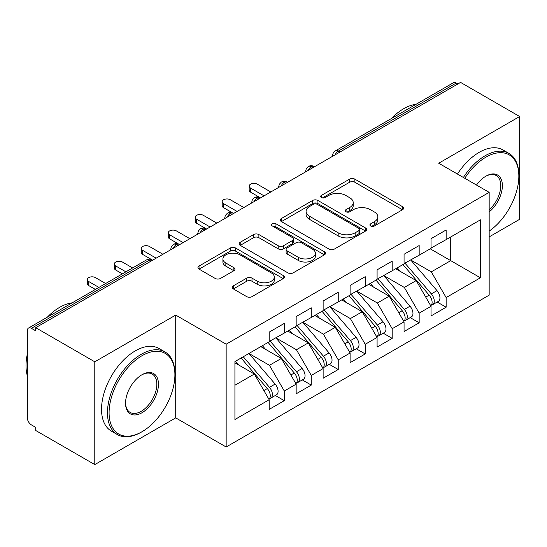 <?xml version="1.0" encoding="UTF-8"?>
<svg xmlns="http://www.w3.org/2000/svg" width="547" height="547" viewBox="0 0 547 547"><rect width="100%" height="100%" fill="white"/><g stroke="black" fill="none" stroke-linecap="round" stroke-linejoin="round"><path stroke-width="0.82" d="M370.688 225.966A2.619 1.511 0 0 0 374.394 225.966L402.524 209.727A3.747 2.161 0 0 0 403.624 208.195A3.747 2.161 0 0 0 402.524 206.663L354.866 179.149A3.747 2.161 0 0 0 349.574 179.149L321.438 195.388A2.619 1.511 0 0 0 320.672 196.462A2.619 1.511 0 0 0 321.438 197.529A2.619 1.511 0 0 0 325.144 197.529L328.788 195.429A11.979 6.92 0 0 1 345.731 195.429L349.704 197.72A11.979 6.92 0 0 1 353.212 202.616A11.979 6.92 0 0 1 349.704 207.504L346.06 209.61A2.619 1.511 0 0 0 345.294 210.677A2.619 1.511 0 0 0 346.06 211.751A2.619 1.511 0 0 0 349.772 211.751L353.41 209.645A11.979 6.92 0 0 1 370.353 209.645L374.326 211.942A11.979 6.92 0 0 1 377.84 216.831A11.979 6.92 0 0 1 374.326 221.726L370.688 223.826A2.619 1.511 0 0 0 369.922 224.892A2.619 1.511 0 0 0 370.688 225.966L370.688 223.826M233.33 285.855A3.747 2.161 0 0 0 232.236 287.38A3.747 2.161 0 0 0 233.33 288.912L246.704 296.631A3.747 2.161 0 0 0 251.996 296.631L283.243 278.594A3.747 2.161 0 0 0 284.337 277.062A3.747 2.161 0 0 0 283.243 275.531L235.579 248.017A3.747 2.161 0 0 0 230.287 248.017L199.04 266.054A3.747 2.161 0 0 0 197.946 267.586A3.747 2.161 0 0 0 199.04 269.11L215.197 278.437A3.747 2.161 0 0 0 220.489 278.437L233.863 270.717A3.747 2.161 0 0 0 234.957 269.192A3.747 2.161 0 0 0 233.863 267.661L225.849 263.039A10.017 5.785 0 0 1 222.916 258.95A10.017 5.785 0 0 1 229.104 253.603A10.017 5.785 0 0 1 240.017 254.861L271.394 272.974A10.017 5.785 0 0 1 274.327 277.062A10.017 5.785 0 0 1 268.146 282.402A10.017 5.785 0 0 1 257.227 281.151L251.996 278.136A3.747 2.161 0 0 0 246.704 278.136L233.33 285.855L233.33 288.912M489.168 236.899L519.65 219.306L519.65 116.511L460.574 82.406L35.712 327.694L35.712 330.812L31.398 328.323A5.723 3.303 -120 0 0 28.533 328.036A5.723 3.303 -120 0 0 27.35 330.655L27.35 417.874A5.723 3.303 -120 0 0 31.398 424.882L35.712 427.371L35.712 430.489L94.788 464.594L175.717 417.874L226.157 446.995L226.157 344.207L175.717 315.079L94.788 361.806L35.712 327.694M519.65 116.511L438.721 163.232L489.168 192.359L226.157 344.207M329.048 249.09A3.747 2.161 0 0 0 334.347 249.09L365.587 231.046A3.747 2.161 0 0 0 366.688 229.521A3.747 2.161 0 0 0 365.587 227.99L317.93 200.475A3.747 2.161 0 0 0 312.631 200.475L281.39 218.513A3.747 2.161 0 0 0 280.29 220.044A3.747 2.161 0 0 0 281.39 221.569L329.048 249.09M273.302 226.533A2.619 1.511 0 0 1 275.962 226.902L275.962 223.785L324.419 251.764A3.747 2.161 0 0 1 325.513 253.288A3.747 2.161 0 0 1 324.419 254.82L293.171 272.857A3.747 2.161 0 0 1 287.879 272.857L240.215 245.343L240.215 242.287A3.747 2.161 0 0 0 239.121 243.812A3.747 2.161 0 0 0 240.215 245.343M240.215 242.287L253.589 234.567A3.747 2.161 0 0 1 258.881 234.567L278.211 245.726A3.747 2.161 0 0 0 283.51 245.726L292.378 240.605A3.747 2.161 0 0 0 293.472 239.073A3.747 2.161 0 0 0 292.378 237.548L272.256 225.925A2.619 1.511 0 0 1 271.49 224.858A2.619 1.511 0 0 1 273.103 223.456A2.619 1.511 0 0 1 275.962 223.785M226.157 446.995L489.168 295.148L489.168 192.359M430.229 248.817L480.403 277.78L480.403 219.846L446.14 239.627L446.14 229.972L431.036 238.69L431.036 248.345L419.166 255.203L419.166 245.541L404.062 254.266L404.062 263.921L392.192 270.772L392.192 261.117L377.088 269.842L377.088 279.496L365.218 286.348L365.218 276.693L350.107 285.411L350.107 295.072L338.237 301.923L338.237 292.269L323.133 300.987L323.133 310.641L311.264 317.499L311.264 307.838L296.159 316.563L296.159 326.217L284.29 333.068L284.29 323.414L269.186 332.138L269.186 341.793L234.923 361.574L234.923 419.508L269.186 399.727L254.348 374.032L234.923 362.818M480.403 277.78L446.14 297.561L431.303 271.866L410.804 260.03M437.176 302.04L446.14 307.216L446.14 297.561M446.14 307.216L431.036 315.94L431.036 306.286L419.166 313.137L404.329 287.442L383.83 275.599M410.202 317.616L419.166 322.792L419.166 313.137M419.166 322.792L404.062 331.516L404.062 321.855L392.192 328.713L377.355 303.011L356.856 291.175M383.228 333.191L392.192 338.367L392.192 328.713M392.192 338.367L377.088 347.085L377.088 337.431L365.218 344.282L350.381 318.586L329.875 306.751M356.247 348.767L365.218 353.943L365.218 344.282M365.218 353.943L350.107 362.661L350.107 353.006L338.237 359.858L323.407 334.162L302.901 322.327M329.273 364.336L338.237 369.512L338.237 359.858M338.237 369.512L323.133 378.237L323.133 368.582L311.264 375.433L296.426 349.738L275.927 337.896M302.3 379.912L311.264 385.088L311.264 375.433M311.264 385.088L296.159 393.813L296.159 384.151L284.29 391.009L269.452 365.307L248.953 353.471M275.326 395.488L284.29 400.664L284.29 391.009M284.29 400.664L269.186 409.382L269.186 399.727M269.186 341.478L284.29 333.068M234.923 385.245L254.348 374.032M296.159 325.909L311.264 317.499M269.452 365.307L281.322 358.456L260.823 346.62M296.159 384.151L281.322 358.456M323.133 310.334L338.237 301.923M296.426 349.738L308.296 342.88L287.797 331.044M323.133 368.582L308.296 342.88M350.107 294.758L365.218 286.348M323.407 334.162L335.277 327.311L314.771 315.475M350.107 353.006L335.277 327.311M377.088 279.182L392.192 270.772M350.381 318.586L362.251 311.735L341.745 299.9M377.088 337.431L362.251 311.735M404.062 263.613L419.166 255.203M377.355 303.011L389.225 296.159L368.726 284.324M404.062 321.855L389.225 296.159M457.873 83.965L456.26 83.028L338.306 151.129L339.926 152.059M335.072 154.863A5.723 3.303 120 0 1 338.306 151.129A5.723 3.303 60 0 0 335.448 150.842L453.395 82.747A5.723 3.303 60 0 1 456.26 83.028M431.036 248.037L446.14 239.627M431.303 271.866L450.728 260.652L450.728 236.981L480.403 219.846M404.329 287.442L416.199 280.584L395.7 268.748M431.036 306.286L416.199 280.584M94.788 361.806L94.788 464.594M175.717 417.874L175.717 315.079M312.816 167.71L311.195 166.78A5.723 3.303 -120 0 0 308.337 166.493A5.723 3.303 -120 0 0 308.269 166.534L306.265 168.708L305.609 171.368A5.723 3.303 0 0 0 305.664 171.84M285.842 183.286L284.221 182.349A5.723 3.303 -120 0 0 281.363 182.069A5.723 3.303 -120 0 0 281.295 182.11L279.291 184.277L278.635 186.944A5.723 3.303 0 0 0 278.69 187.416M258.868 198.862L257.247 197.925A5.723 3.303 -120 0 0 254.389 197.645A5.723 3.303 -120 0 0 254.321 197.686L252.317 199.853L251.661 202.52A5.723 3.303 0 0 0 251.716 202.992M231.894 214.438L230.273 213.501A5.723 3.303 -120 0 0 227.408 213.214A5.723 3.303 -120 0 0 227.347 213.255L225.343 215.429L224.68 218.096A5.723 3.303 0 0 0 224.742 218.561M204.913 230.007L203.299 229.077A5.723 3.303 -120 0 0 200.434 228.79A5.723 3.303 -120 0 0 200.366 228.831L198.363 231.005L197.706 233.665A5.723 3.303 0 0 0 197.768 234.137M177.939 245.582L176.319 244.646A5.723 3.303 -120 0 0 173.461 244.365A5.723 3.303 -120 0 0 173.392 244.406L171.389 246.574L170.732 249.241A5.723 3.303 0 0 0 170.787 249.712M371.734 226.335L374.326 224.838A11.979 6.92 0 0 0 377.84 219.949L377.84 216.831M353.212 202.616L353.212 205.727A11.979 6.92 0 0 1 349.704 210.622L347.113 212.12M402.476 209.754L354.866 182.267A3.747 2.161 0 0 0 349.574 182.267L322.484 197.905M365.54 231.08L317.93 203.587A3.747 2.161 0 0 0 312.631 203.587L281.438 221.597M358.969 230.588A2.619 1.511 0 0 0 359.741 229.521A2.619 1.511 0 0 0 358.969 228.448L317.137 204.298A2.619 1.511 0 0 0 313.431 204.298L309.588 206.513A11.979 6.92 0 0 0 306.081 211.402A11.979 6.92 0 0 0 309.588 216.297L338.183 232.803A11.979 6.92 0 0 0 355.133 232.803L358.969 230.588L358.969 233.706A2.619 1.511 0 0 0 359.741 232.632L359.741 229.521M306.081 211.402L306.081 214.52A11.979 6.92 0 0 0 309.588 219.409L309.588 216.297M358.969 233.706L355.133 235.921A11.979 6.92 0 0 1 338.183 235.921L309.588 219.409M240.263 245.371L253.589 237.678L253.589 234.567M293.472 239.073L293.472 242.191A3.747 2.161 0 0 1 292.378 243.716L283.51 248.837A3.747 2.161 0 0 1 278.211 248.837L258.881 237.678A3.747 2.161 0 0 0 253.589 237.678M275.962 226.902L324.364 254.847M298.272 257.302A10.017 5.785 0 0 0 309.185 258.56A10.017 5.785 0 0 0 315.366 253.213A10.017 5.785 0 0 0 312.433 249.124L301.383 242.745A3.747 2.161 0 0 0 296.084 242.745L287.216 247.866A3.747 2.161 0 0 0 286.115 249.391A3.747 2.161 0 0 0 287.216 250.923L298.272 257.302L298.272 260.42A10.017 5.785 0 0 0 309.185 261.671A10.017 5.785 0 0 0 315.366 256.331L315.366 253.213M286.115 249.391L286.115 252.509A3.747 2.161 0 0 0 287.216 254.034L287.216 250.923M298.272 260.42L287.216 254.034M274.327 277.062L274.327 280.18A10.017 5.785 0 0 1 268.146 285.52A10.017 5.785 0 0 1 257.227 284.269L251.996 281.247A3.747 2.161 0 0 0 246.704 281.247L233.384 288.939M222.916 258.95L222.916 262.061A10.017 5.785 0 0 0 225.849 266.15L225.849 263.039M233.808 270.744L225.849 266.15M283.196 278.621L235.579 251.135A3.747 2.161 0 0 0 230.287 251.135L199.094 269.145M405.108 263.319L431.33 293.889A7.631 4.403 60 0 1 434.27 301.137A7.631 4.403 60 0 1 432.691 304.631L438.359 301.363A7.631 4.403 -120 0 0 439.938 297.869A7.631 4.403 -120 0 0 436.991 290.614L410.77 260.051M432.691 304.631A7.631 4.403 60 0 1 431.46 304.987M402.948 264.563L429.169 295.134A7.631 4.403 60 0 1 432.116 302.382A7.631 4.403 60 0 1 430.728 305.752M250.574 188.079L250.574 192.127A4.766 2.756 180 0 1 249.172 190.178L249.172 186.13A4.766 2.756 0 0 0 250.574 188.079L264.057 195.86M270.799 191.97L257.316 184.182A4.766 2.756 0 0 0 252.119 183.587A4.766 2.756 0 0 0 249.172 186.13M400.39 271.462L397.279 267.839M250.574 192.127L260.105 197.645A5.723 3.303 120 0 0 257.247 197.925A5.723 3.303 120 0 0 254.143 201.59M378.127 278.895L404.349 309.458A7.631 4.403 60 0 1 407.296 316.713A7.631 4.403 60 0 1 405.717 320.207L411.385 316.932A7.631 4.403 -120 0 0 412.964 313.438A7.631 4.403 -120 0 0 410.018 306.19L383.796 275.62M405.717 320.207A7.631 4.403 60 0 1 404.486 320.556M375.974 280.139L402.195 310.703A7.631 4.403 60 0 1 405.142 317.957A7.631 4.403 60 0 1 403.754 321.328M223.593 203.648L223.593 207.703A4.766 2.756 180 0 1 222.198 205.754L222.198 201.706A4.766 2.756 0 0 0 223.593 203.648L237.083 211.436M243.825 207.545L230.342 199.758A4.766 2.756 0 0 0 225.145 199.163A4.766 2.756 0 0 0 222.198 201.706M373.416 287.031L370.305 283.408M223.593 207.703L233.131 213.214A5.723 3.303 120 0 0 230.273 213.501A5.723 3.303 120 0 0 227.169 217.159M351.153 294.464L377.375 325.034A7.631 4.403 60 0 1 380.322 332.289A7.631 4.403 60 0 1 378.743 335.776L384.404 332.508A7.631 4.403 -120 0 0 385.991 329.014A7.631 4.403 -120 0 0 383.044 321.766L356.822 291.195M378.743 335.776A7.631 4.403 60 0 1 377.505 336.132M348.993 295.715L375.221 326.279A7.631 4.403 60 0 1 378.162 333.533A7.631 4.403 60 0 1 376.78 336.897M196.619 219.224L196.619 223.272A4.766 2.756 180 0 1 195.224 221.33L195.224 217.275A4.766 2.756 0 0 0 196.619 219.224L210.11 227.012M216.851 223.114L203.361 215.333A4.766 2.756 0 0 0 198.164 214.732A4.766 2.756 0 0 0 195.224 217.275M346.442 302.607L343.331 298.983M196.619 223.272L206.602 229.036M324.18 310.04L350.401 340.61A7.631 4.403 60 0 1 353.348 347.858A7.631 4.403 60 0 1 351.769 351.352L357.43 348.083A7.631 4.403 -120 0 0 359.01 344.589A7.631 4.403 -120 0 0 356.063 337.335L329.841 306.771M351.769 351.352A7.631 4.403 60 0 1 350.531 351.707M322.019 311.284L348.241 341.854A7.631 4.403 60 0 1 351.188 349.109A7.631 4.403 60 0 1 349.8 352.473M169.645 234.8L169.645 238.848A4.766 2.756 180 0 1 168.25 236.899L168.25 232.851A4.766 2.756 0 0 0 169.645 234.8L183.129 242.588M189.877 238.69L176.387 230.902A4.766 2.756 0 0 0 171.19 230.308A4.766 2.756 0 0 0 168.25 232.851M319.462 318.183L316.357 314.559M169.645 238.848L179.184 244.365A5.723 3.303 120 0 0 176.319 244.646A5.723 3.303 120 0 0 173.214 248.311M297.206 325.615L323.427 356.186A7.631 4.403 60 0 1 326.374 363.434A7.631 4.403 60 0 1 324.788 366.928L330.456 363.659A7.631 4.403 -120 0 0 332.036 360.165A7.631 4.403 -120 0 0 329.089 352.911L302.867 322.347M324.788 366.928A7.631 4.403 60 0 1 323.557 367.283M295.045 326.86L321.267 357.43A7.631 4.403 60 0 1 324.214 364.678A7.631 4.403 60 0 1 322.826 368.049M142.671 250.376L142.671 254.423A4.766 2.756 180 0 1 141.27 252.475L141.27 248.427A4.766 2.756 0 0 0 142.671 250.376L156.155 258.157M162.903 254.266L149.413 246.478A4.766 2.756 0 0 0 144.217 245.883A4.766 2.756 0 0 0 141.27 248.427M292.488 333.759L289.384 330.128M142.671 254.423L152.21 259.941A5.723 3.303 120 0 0 149.345 260.222L31.398 328.323M489.168 231.107A46.543 26.871 120 0 0 518.843 176.161A46.543 26.871 120 0 0 485.927 157.16A46.543 26.871 120 0 0 464.772 178.274M463.391 177.474A47.685 27.535 -60 0 1 485.121 155.758A47.685 27.535 -60 0 1 508.963 153.399A47.685 27.535 -60 0 1 518.843 175.225L518.843 176.161M476.499 185.043A23.268 13.436 -60 0 1 485.927 176.161L485.927 176.161A23.268 13.436 -60 0 1 502.303 183.833A23.268 13.436 -60 0 1 489.168 211.921M391.235 118.631A47.685 27.535 -60 0 1 403.659 108.723A47.685 27.535 -60 0 1 416.076 104.292M457.456 174.049A47.685 27.535 -60 0 1 479.186 152.333A47.685 27.535 -60 0 1 503.028 149.974L508.963 153.399M489.168 209.809A22.126 12.772 120 0 0 500.231 190.65A22.126 12.772 120 0 0 496.184 175.532A22.126 12.772 120 0 0 485.524 176.407M141.188 432.198L141.994 431.733A46.543 26.871 120 0 0 174.903 374.729A46.543 26.871 120 0 0 141.994 355.728A46.543 26.871 120 0 0 109.085 412.732A46.543 26.871 120 0 0 141.994 431.733L141.188 432.198A47.685 27.535 -60 0 1 117.345 434.564A47.685 27.535 -60 0 1 110.036 396.349A47.685 27.535 -60 0 1 141.188 354.326A47.685 27.535 -60 0 1 165.03 351.967A47.685 27.535 -60 0 1 174.903 373.799L174.903 374.729M141.994 412.732A23.268 13.436 -60 0 1 125.543 403.235A23.268 13.436 -60 0 1 141.994 374.729L141.994 374.729A23.268 13.436 -60 0 1 158.452 384.233A23.268 13.436 -60 0 1 141.994 412.732M125.543 402.756A22.126 12.772 120 0 0 130.124 412.424A22.126 12.772 120 0 0 141.188 411.33A22.126 12.772 120 0 0 155.642 391.83A22.126 12.772 120 0 0 152.251 374.1A22.126 12.772 120 0 0 141.584 374.975M47.302 317.198A47.685 27.535 -60 0 1 59.719 307.298A47.685 27.535 -60 0 1 72.136 302.86M117.345 434.564L111.41 431.139A47.685 27.535 -60 0 1 104.101 392.924A47.685 27.535 -60 0 1 135.253 350.901A47.685 27.535 -60 0 1 159.095 348.542L165.03 351.967M27.35 375.823A47.685 27.535 -60 0 1 27.35 354.018M270.225 341.191L296.453 371.755A7.631 4.403 60 0 1 299.394 379.009A7.631 4.403 60 0 1 297.814 382.503L303.482 379.228A7.631 4.403 -120 0 0 305.062 375.734A7.631 4.403 -120 0 0 302.115 368.487L275.893 337.916M297.814 382.503A7.631 4.403 60 0 1 296.583 382.852M268.071 342.436L294.293 372.999A7.631 4.403 60 0 1 297.24 380.254A7.631 4.403 60 0 1 295.852 383.625M115.697 265.945L115.697 269.999A4.766 2.756 180 0 1 114.296 268.051L114.296 264.003A4.766 2.756 0 0 0 115.697 265.945L125.885 271.832M132.627 267.941L122.439 262.054A4.766 2.756 0 0 0 117.243 261.459A4.766 2.756 0 0 0 114.296 264.003M265.514 349.328L262.403 345.704M115.697 269.999L122.378 273.856M243.251 356.76L269.473 387.331A7.631 4.403 60 0 1 272.42 394.585A7.631 4.403 60 0 1 270.84 398.072L276.508 394.804A7.631 4.403 -120 0 0 278.088 391.31A7.631 4.403 -120 0 0 275.141 384.062L248.919 353.492M270.84 398.072A7.631 4.403 60 0 1 269.603 398.428M241.097 358.012L267.319 388.575A7.631 4.403 60 0 1 270.266 395.83A7.631 4.403 60 0 1 268.878 399.194M88.717 281.52L88.717 285.568A4.766 2.756 180 0 1 87.322 283.626L87.322 279.572A4.766 2.756 0 0 0 88.717 281.52L98.911 287.407M105.653 283.51L95.465 277.63A4.766 2.756 0 0 0 90.269 277.028A4.766 2.756 0 0 0 87.322 279.572M238.54 364.904L235.429 361.28M88.717 285.568L95.404 289.431M150.965 261.158L149.345 260.222A5.723 3.303 -120 0 0 146.487 259.941L28.533 328.036M314.491 166.746L314.06 166.493A5.723 3.303 120 0 0 311.195 166.78A5.723 3.303 120 0 0 308.091 170.438M332.583 156.298L332.583 155.799A5.723 3.303 0 0 0 332.644 156.264M287.517 182.322L287.086 182.069A5.723 3.303 120 0 0 284.221 182.349A5.723 3.303 120 0 0 281.117 186.014M206.588 229.043L206.157 228.79A5.723 3.303 120 0 0 203.299 229.077A5.723 3.303 120 0 0 200.195 232.735M374.326 224.838L374.326 221.726M346.06 211.751L346.06 209.61M349.704 210.622L349.704 207.504M321.438 197.529L321.438 195.388M349.574 182.267L349.574 179.149M354.866 182.267L354.866 179.149M402.524 209.727L402.524 206.663M281.39 221.569L281.39 218.513M312.631 203.587L312.631 200.475M317.93 203.587L317.93 200.475M365.587 231.046L365.587 227.99M338.183 235.921L338.183 232.803M355.133 235.921L355.133 232.803M258.881 237.678L258.881 234.567M278.211 248.837L278.211 245.726M283.51 248.837L283.51 245.726M292.378 243.716L292.378 240.605M324.419 254.82L324.419 251.764M246.704 281.247L246.704 278.136M251.996 281.247L251.996 278.136M257.227 284.269L257.227 281.151M233.863 270.717L233.863 267.661M199.04 269.11L199.04 266.054M230.287 251.135L230.287 248.017M235.579 251.135L235.579 248.017M283.243 278.594L283.243 275.531M429.169 295.134L425.744 297.11M436.991 290.614L431.33 293.889M402.195 310.703L398.763 312.686M410.018 306.19L404.349 309.458M375.221 326.279L371.789 328.262M383.044 321.766L377.375 325.034M348.241 341.854L344.815 343.837M356.063 337.335L350.401 340.61M321.267 357.43L317.841 359.406M329.089 352.911L323.427 356.186M294.293 372.999L290.86 374.982M302.115 368.487L296.453 371.755M267.319 388.575L263.886 390.558M275.141 384.062L269.473 387.331M314.06 166.493A5.723 5.723 0 0 0 308.337 166.493M335.448 150.842A5.723 5.723 0 0 0 332.583 155.799M287.086 182.069A5.723 5.723 0 0 0 281.363 182.069M305.609 171.368L305.609 171.874M260.105 197.645A5.723 5.723 0 0 0 254.389 197.645M278.635 186.944L278.635 187.45M233.131 213.214A5.723 5.723 0 0 0 227.408 213.214M251.661 202.52L251.661 203.019M206.157 228.79A5.723 5.723 0 0 0 200.434 228.79M224.68 218.096L224.68 218.595M179.184 244.365A5.723 5.723 0 0 0 173.461 244.365M197.706 233.665L197.706 234.171M152.21 259.941A5.723 5.723 0 0 0 146.487 259.941M170.732 249.241L170.732 249.747"/></g></svg>
